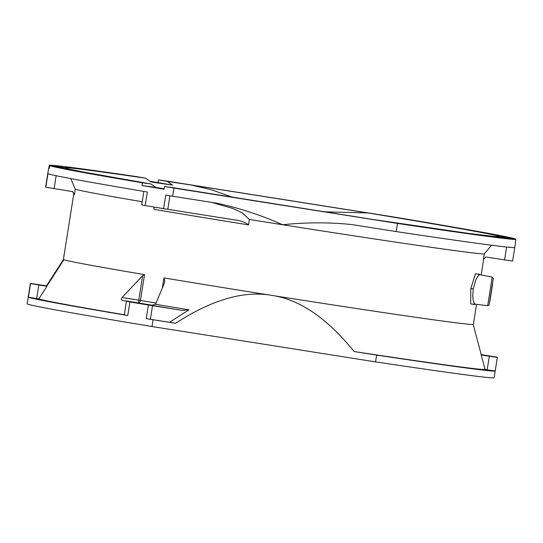 <?xml version="1.0" encoding="UTF-8"?>
<svg xmlns="http://www.w3.org/2000/svg" width="543" height="543" viewBox="0 0 543 543"><rect width="100%" height="100%" fill="white"/><g stroke="black" fill="none" stroke-linecap="round" stroke-linejoin="round"><path stroke-width="0.81" d="M69.864 169.294L64.597 167.665L49.284 165.242A236.395 3.299 -171 0 1 136.768 176.631L145.639 178.213L150.886 181.939A211.003 2.946 9 0 1 172.586 185.156L167.332 181.423L158.468 179.842L158.033 182.557L172.586 185.156M143.847 191.407L141.703 204.921L145.178 205.566A236.395 3.299 9 0 0 163.626 208.655L165.778 195.086A236.395 3.299 9 0 0 172.613 196.22L217.315 203.292M141.967 185.516L155.882 187.423L150.879 183.962L142.395 182.801L141.967 185.516A236.395 3.299 -171 0 0 164.122 189.236L164.549 186.52A236.395 3.299 -171 0 0 173.903 188.075L172.613 196.22M142.395 182.801A236.395 3.299 -171 0 1 49.684 165.69L49.257 168.405A236.395 3.299 -171 0 1 48.646 168.058A236.395 3.299 -171 0 1 48.85 167.957L49.318 168.031M49.284 165.242L48.85 167.957M150.526 181.437A236.395 3.299 -171 0 1 158.033 182.557M158.468 179.842A236.395 3.299 -171 0 1 167.651 181.219L391.231 216.576A236.395 3.299 -171 0 1 515.443 238.961L515.388 239.334M48.646 168.058L45.639 187.064A236.395 3.299 9 0 0 45.816 187.226L72.552 191.611L74.398 194.645L75.253 189.215L70.834 178.593M45.816 187.226L47.967 173.658A236.395 3.299 9 0 0 147.329 191.998L145.178 205.566M163.626 208.655L235.031 219.963C240.216 220.417 244.717 222.053 248.531 224.883L249.393 219.453A207.535 2.898 9 0 0 282.679 224.754C305.892 222.277 328.997 222.223 351.993 224.585L396.186 231.576L397.476 223.431A236.395 3.299 -171 0 0 515.85 239.409L515.422 242.124A236.395 3.299 -171 0 0 515.626 242.022L512.612 261.02A236.395 3.299 9 0 1 512.606 261.047L504.583 259.887L506.619 247.031M211.641 202.39L232.363 208.329L241.893 212.578L249.393 219.453M46.942 286.304A220.288 3.075 9 0 1 46.746 286.236L63.864 259.724A207.535 2.898 9 0 0 144.54 274.636L142.653 275.681L122.046 297.51C120.96 299.179 121.245 300.164 122.901 300.469A220.288 3.075 -171 0 0 132.302 302.064L126.444 301.297L124.293 314.865L127.761 315.517A236.395 3.299 -171 0 1 28.406 297.177L38.777 298.928L46.942 286.304L30.557 283.602A236.395 3.299 -171 0 1 30.374 283.432A236.395 3.299 -171 0 1 30.381 283.412L46.447 285.842M151.68 305.349L155.359 304.263L156.004 303.232L163.945 284.206L164.794 281.193L163.945 277.901A207.535 2.898 9 0 0 271.5 295.338A207.535 2.898 9 0 0 473.218 324.456L481.308 354.959A220.288 3.075 9 0 1 481.2 354.979L485.062 369.505A226.363 3.163 9 0 1 354.104 351.531L376.625 355.095L375.552 361.882L151.972 326.526A236.395 3.299 9 0 1 27.15 303.795L30.374 283.432M491.564 245.219L484.268 253.893L483.413 259.323L485.788 257.029L483.677 259.221A207.535 2.898 -171 0 1 483.413 259.323M474.107 304.351L470.7 303.917L470.788 288.604L475.492 273.753L478.953 274.174M151.775 305.356L151.585 305.329A222.08 3.102 9 0 0 182.088 310.379L188.991 309.809L169.538 322.304L146.216 318.605A236.395 3.299 -171 0 0 153.051 319.739L151.972 326.526M182.088 310.379L148.368 305.03A236.395 3.299 -171 0 1 129.913 301.942L126.444 301.297M63.538 259.364L46.413 285.876L47.024 285.971M46.963 286.046L38.071 284.708L46.847 286.168M38.777 298.928A226.363 3.163 9 0 0 124.313 314.757M141.988 303.652L147.981 304.684L141.988 303.652M169.538 322.304A226.363 3.163 9 0 0 175.572 323.302C211.811 299.777 243.787 290.457 271.5 295.338C299.369 299.247 326.906 317.981 354.104 351.531M153.051 319.739L175.572 323.302M375.552 361.882A236.395 3.299 9 0 0 494.123 377.758L497.347 357.396A236.395 3.299 -171 0 1 497.34 357.416L481.2 354.979M481.159 354.579L497.171 357.226A236.395 3.299 -171 0 1 497.347 357.396M485.062 369.505L495.189 370.991A236.395 3.299 -171 0 1 376.625 355.095M481.261 354.871L489.657 356.12L481.2 354.708M351.477 224.503L351.993 224.585M485.788 257.029L504.583 259.887M396.186 231.576A236.395 3.299 9 0 0 514.757 247.472L512.606 261.047M173.903 188.075L397.476 223.431M216.806 203.211C239.015 207.935 260.654 214.987 281.722 224.368L282.679 224.754A207.535 2.898 -171 0 0 484.268 253.893M164.549 186.52L173.36 187.735M515.85 239.409L496.675 236.762M500.531 236.986A220.913 3.082 9 0 1 373.849 219.616L173.203 187.708M155.882 187.423A211.003 2.946 9 0 0 164.19 188.821M164.176 188.916L154.45 187.444L164.156 189.045M68.147 168.88L82.74 171.927L150.879 183.962A220.913 3.082 9 0 1 65.004 168.113L49.684 165.69M65.004 168.113L68.045 168.846M232.804 197.313L211.084 189.663L191.285 185.034A220.913 3.082 9 0 0 167.332 181.423M515.443 238.961L500.123 236.538L494.042 236.544M324.504 211.811L367.767 212.944L191.285 185.034M150.737 181.729L160.735 183.249L150.642 181.593M153.818 207.019L154.131 209.36A207.535 2.898 -171 0 0 248.531 224.883M487.689 305.695L492.209 277.093L493.322 278.294L489.114 304.894L487.689 305.695L475.227 304.168L474.019 303.028L473.048 299.593L472.749 295.141L473.258 288.971L475.688 280.168L478.213 275.742L479.992 274.724L478.716 273.855L478.912 275.077M152.97 305.37A210.284 2.939 9 0 1 138.384 302.913L138.777 300.157L140.454 300.428A2.749 1.656 -80.4 0 1 138.384 302.913L122.901 300.469M145.639 178.213A220.913 3.082 9 0 0 64.597 167.665M169.932 195.772L167.78 209.333M156.079 303.055A207.535 2.898 9 0 1 140.454 300.428L144.54 274.636M162.33 288.095L163.945 277.901M142.205 201.758A207.535 2.898 -171 0 1 75.253 189.215M74.398 194.645A207.535 2.898 -171 0 1 73.719 194.292L63.137 261.088M146.216 318.605L148.368 305.03M127.761 315.517L129.913 301.942M28.406 297.177L30.557 283.602M59.52 266.844L59.75 265.391M38.818 285.021L36.666 298.596M122.046 297.51L138.777 300.157L142.653 275.681M155.359 304.263A219.569 3.068 9 0 0 188.991 309.809M152.515 305.702L150.37 319.277M495.189 370.991L497.34 357.416M487.173 369.837L489.318 356.262M173.034 187.681A220.913 3.082 9 0 0 197.367 191.706M500.123 236.538A220.913 3.082 9 0 0 367.767 212.944M56.133 175.701L54.083 188.652M473.258 288.971L470.788 288.604M48.157 283.331L48.802 283.426M483.677 259.221L481.186 274.955M476.53 304.331L473.286 324.85M373.122 219.501L468.677 233.422L496.988 236.782M72.375 191.543C72.911 191.407 73.359 192.324 73.719 194.292M492.582 284.437L489.806 301.725M475.227 304.168L473.774 304.582L474.338 303.537M492.209 277.093L479.992 274.724"/></g></svg>
